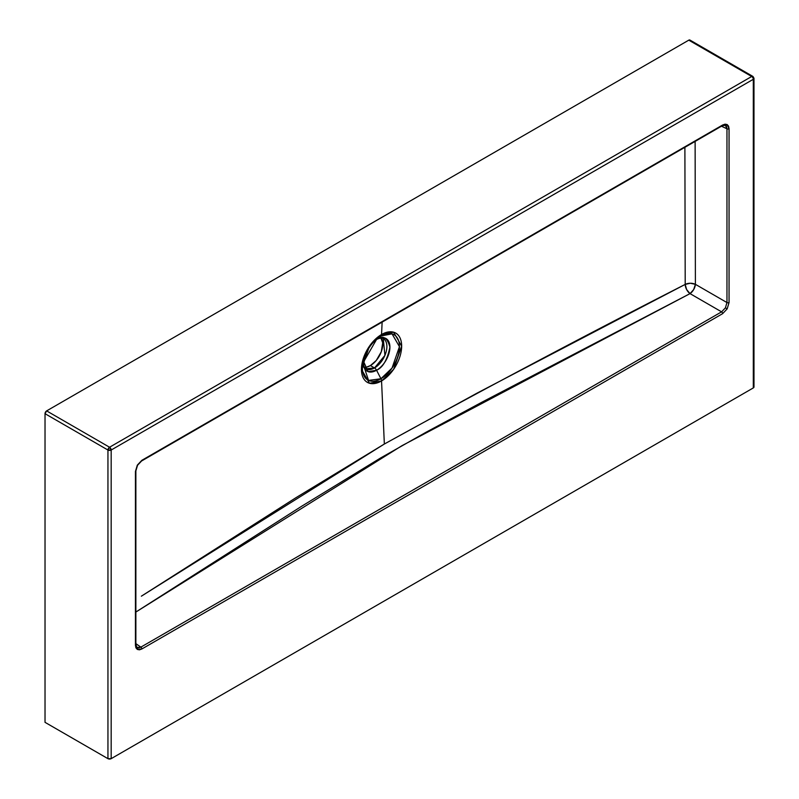 <?xml version="1.0" encoding="UTF-8"?>
<svg xmlns="http://www.w3.org/2000/svg" width="799" height="799" viewBox="0 0 799 799"><rect width="100%" height="100%" fill="white"/><g stroke="black" fill="none" stroke-linecap="round" stroke-linejoin="round"><path stroke-width="1.2" d="M135.43 645.242L137.318 649.417A1.518 1.238 -60 0 0 137.078 647.53L135.87 644.623A1.518 0.879 180 0 1 135.43 645.242L135.43 471.47L137.318 465.118L141.872 460.304L137.318 465.118L135.43 471.47A1.518 0.879 0 0 0 135.87 470.851A1.518 0.879 180 0 1 135.43 471.47L135.43 645.242A1.518 0.879 0 0 0 135.87 644.623L135.87 470.851L137.558 465.258L141.553 461.003A1.518 0.879 -120 0 0 141.872 460.304L722.606 125.024L725.073 124.165L727.17 124.564A1.518 1.238 120 0 1 725.412 125.303L726.96 128.779A1.518 0.879 0 0 0 729.058 128.739L727.17 124.564L728.568 126.172L729.058 128.739L729.058 302.521L727.17 308.873L725.412 307.855L721.587 311.85A1.518 0.879 60 0 1 722.606 313.677L727.17 308.873L722.606 313.677L141.872 648.968L139.406 649.827L137.318 649.417L135.92 647.809L135.43 645.242M135.48 644.034A1.518 0.879 180 0 1 135.87 644.623M381.073 337.767L383.26 338.516A17.498 10.097 -60 0 1 385.947 352.539A17.498 10.097 -60 0 1 374.521 367.949A3.805 2.197 60 0 1 376.579 370.247A18.856 10.886 120 0 1 363.315 360.948L368.149 371.645L376.579 370.247L380.933 378.746A3.805 2.197 60 0 1 381.552 380.943L384.349 444.024C482.936 389.582 583.22 336.379 685.202 284.404L684.893 147.316L685.202 284.404L476.993 393.158L384.349 444.024L381.552 380.943L393.617 369.338L401.657 346.127L393.617 332.194L381.552 334.511L369.488 346.127L361.448 369.338L369.488 383.27L381.552 380.943A3.805 2.197 -120 0 0 380.933 378.746L368.549 380.414L362.846 363.205L376.948 338.786L380.933 335.989A3.805 2.197 -120 0 0 381.552 334.511L382.132 322.107L381.552 334.511A28.434 16.419 120 0 0 361.448 369.338A28.434 16.419 120 0 0 381.552 380.943A28.434 16.419 120 0 0 401.657 346.127A28.434 16.419 120 0 0 381.552 334.511A3.805 2.197 60 0 1 380.933 335.989A26.187 15.121 -60 0 1 399.45 346.676A26.187 15.121 -60 0 1 380.933 378.746L376.579 370.247A3.805 2.197 -120 0 0 374.521 367.949L365.772 368.818L364.034 366.691L363.325 360.928M376.269 339.645A3.805 2.197 -120 0 0 376.419 339.575A3.805 2.197 -120 0 0 376.579 339.465L375.22 340.324A18.856 10.886 120 0 1 376.579 339.465L380.933 335.989L376.579 339.465A3.805 2.197 60 0 1 376.419 339.575L375.2 340.344M376.579 370.247A18.856 10.886 120 0 0 389.912 347.166A18.856 10.886 120 0 0 376.579 339.465C382.881 334.951 387.325 337.518 389.912 347.166C387.325 359.79 382.881 367.49 376.579 370.247M380.674 337.418L382.701 342.781L381.303 351.72L376.229 360.519L370.396 365.572L374.521 367.949L370.396 365.572A17.498 10.097 120 0 0 381.153 338.027M107.945 758.66L107.945 450.027L45.024 413.692L45.024 722.336L107.945 758.66L45.024 722.336L45.024 413.692L107.945 450.027L107.945 758.66A2.277 1.318 0 0 0 111.171 758.66L107.945 758.66M753.597 386.267L753.936 387.255L753.307 387.924L111.171 758.66L753.307 387.924L753.307 79.291L111.171 450.027L111.171 758.66L111.171 450.027A2.277 1.318 180 0 1 107.945 450.027A2.277 1.318 -60 0 1 109.553 447.23L751.699 76.494L688.778 40.16L46.632 410.896L109.553 447.23L46.632 410.896L45.024 413.692A2.277 1.318 120 0 1 46.632 410.896L688.778 40.16L751.699 76.494L109.553 447.23L107.945 450.027L111.171 450.027L109.553 447.23A2.277 1.318 60 0 1 111.171 450.027L753.307 79.291L753.307 387.924A2.277 1.318 0 0 0 753.976 386.996L753.976 78.352A2.277 1.318 180 0 1 753.307 79.291A2.277 1.318 -120 0 0 751.699 76.494A2.277 1.318 60 0 1 753.307 79.291A2.277 1.318 0 0 0 753.976 78.352A2.277 1.318 180 0 0 753.307 77.423A2.277 1.318 -60 0 0 752.838 76.384A2.277 1.318 120 0 0 751.699 76.494A2.277 1.318 -60 0 1 752.838 76.384L753.976 78.352M725.212 125.203L725.412 125.303A1.518 1.238 -60 0 0 727.17 124.564L722.606 125.024L141.872 460.304A1.518 0.879 60 0 1 141.553 461.003L722.296 125.723L725.412 125.303L726.571 126.641L726.96 128.779L721.427 126.212L726.96 128.779L726.96 302.551L725.412 307.855L721.587 311.85L690.026 293.623L401.937 445.692L135.87 612.044L301.453 506.376L380.514 458.027L426.097 432.219L482.067 402.117L690.026 293.623L721.587 311.85L140.854 647.14L135.87 643.624L140.854 647.14L138.816 647.869L136.879 647.41M695.39 284.324L695.12 141.403L695.39 284.324L726.96 302.551L695.39 284.324L693.702 289.548L690.026 293.623A7.61 3.925 120 0 0 695.39 284.324A7.61 4.335 -0.7 0 0 685.202 284.404A7.61 4.175 -117.4 0 0 690.026 293.623L686.621 289.548L685.202 284.404L690.296 283.246L695.39 284.324M141.363 596.184L384.349 444.024L296.219 497.527L141.363 596.184M690.266 40.449L688.778 40.16A2.277 1.318 120 0 1 689.917 40.05L752.838 76.384M364.294 367.23A17.498 10.097 120 0 0 370.396 365.572L366.801 367.031L363.525 367.131M376.419 339.575C379.086 338.187 381.373 337.827 383.26 338.516L384.928 355.365L374.521 367.949A17.498 10.097 -60 0 1 365.772 368.818M380.933 378.746A26.187 15.121 -60 0 1 362.846 363.205C364.833 353.498 369.528 345.358 376.948 338.786A26.187 15.121 -60 0 1 380.933 335.989L392.039 333.852L399.45 346.676L392.039 368.059L380.933 378.746M722.296 125.723A1.518 0.879 -120 0 0 722.606 125.024A1.518 0.879 60 0 1 722.296 125.713A1.518 0.879 60 0 1 721.587 125.673M729.058 302.521L729.058 128.739A1.518 0.879 180 0 1 726.96 128.779L726.96 302.551A1.518 0.879 0 0 0 729.058 302.521A1.518 0.879 180 0 1 726.96 302.551L725.412 307.855L727.17 308.873L729.058 302.521M141.872 648.968L722.606 313.677A1.518 0.879 -120 0 0 721.587 311.85L140.854 647.14A1.518 0.879 60 0 1 141.872 648.968A1.518 0.879 -120 0 0 140.854 647.14L137.078 647.53A1.518 1.238 120 0 1 137.318 649.417L141.872 648.968M373.712 341.483L376.948 338.786M363.555 359.061L362.846 363.205"/></g></svg>
